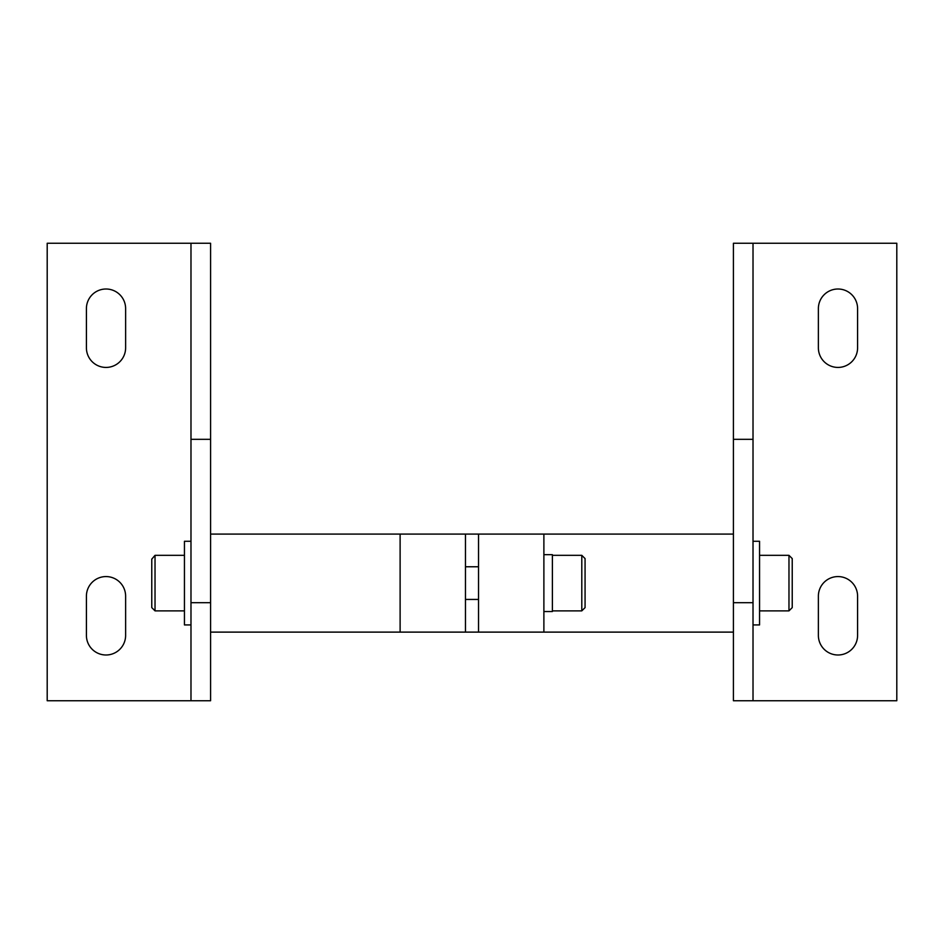 <?xml version="1.0" encoding="UTF-8"?>
<svg xmlns="http://www.w3.org/2000/svg" width="944" height="944" viewBox="0 0 944 944"><rect width="100%" height="100%" fill="white"/><g stroke="black" fill="none" stroke-linecap="round" stroke-linejoin="round"><path stroke-width="1.42" d="M543.886 534.092L210.583 534.092L210.583 632.114L733.417 632.114L733.417 534.092L543.886 534.092L543.886 632.114M478.537 534.092L478.537 632.114M400.114 534.092L400.114 632.114M465.463 534.092L465.463 632.114M125.623 635.383A19.612 19.612 -90 0 1 106.023 654.994A19.612 19.612 -90 0 1 86.411 635.383L86.411 596.171A19.612 19.612 -90 0 1 106.023 576.572A19.612 19.612 -90 0 1 125.623 596.171L125.623 635.383M47.2 700.743L190.983 700.743L190.983 602.709L210.583 602.709L210.583 243.257L47.2 243.257L47.2 700.743M125.623 347.829A19.612 19.612 -90 0 1 106.023 367.428A19.612 19.612 -90 0 1 86.411 347.829L86.411 308.617A19.612 19.612 -90 0 1 106.023 289.006A19.612 19.612 -90 0 1 125.623 308.617L125.623 347.829M210.583 337.102L210.583 439.326L190.983 439.326L190.983 243.257M190.983 439.326L190.983 602.709M190.983 700.743L210.583 700.743L210.583 602.709M210.583 356.714L210.583 373.694M837.977 654.994A19.612 19.612 -90 0 0 857.589 635.383L857.589 596.171A19.612 19.612 -90 0 0 837.977 576.572A19.612 19.612 -90 0 0 818.377 596.171L818.377 635.383A19.612 19.612 -90 0 0 837.977 654.994M753.017 243.257L733.417 243.257L733.417 439.326L753.017 439.326L753.017 243.257L896.8 243.257L896.8 700.743L753.017 700.743L753.017 602.709L733.417 602.709L733.417 700.743L753.017 700.743M818.377 347.829A19.612 19.612 -90 0 0 837.977 367.428A19.612 19.612 -90 0 0 857.589 347.829L857.589 308.617A19.612 19.612 -90 0 0 837.977 289.006A19.612 19.612 -90 0 0 818.377 308.617L818.377 347.829M753.017 439.326L753.017 602.709M733.417 337.102L733.417 373.694M733.417 356.714L733.417 602.709M792.228 599.652L792.228 607.606L788.972 610.874L788.972 555.332L792.228 558.588L792.228 599.652M151.772 559.131L155.028 555.332L155.028 610.874L151.772 607.606L151.772 559.131M585.068 607.606L585.068 558.588L581.799 555.332L581.799 610.874L585.068 607.606M543.886 554.671L552.382 554.671L552.382 611.535L543.886 611.535M753.017 624.928L759.554 624.928L759.554 541.278L753.017 541.278L759.554 541.278M190.983 624.928L184.446 624.928L184.446 541.278L190.983 541.278L184.446 541.278M759.554 610.874L788.972 610.874M759.554 555.332L788.972 555.332M184.446 555.332L155.028 555.332L184.446 555.332M184.446 610.874L155.028 610.874L184.446 610.874M552.382 555.332L581.799 555.332M552.382 610.874L581.799 610.874M465.463 566.766L478.537 566.766M465.463 599.44L478.537 599.44"/></g></svg>
